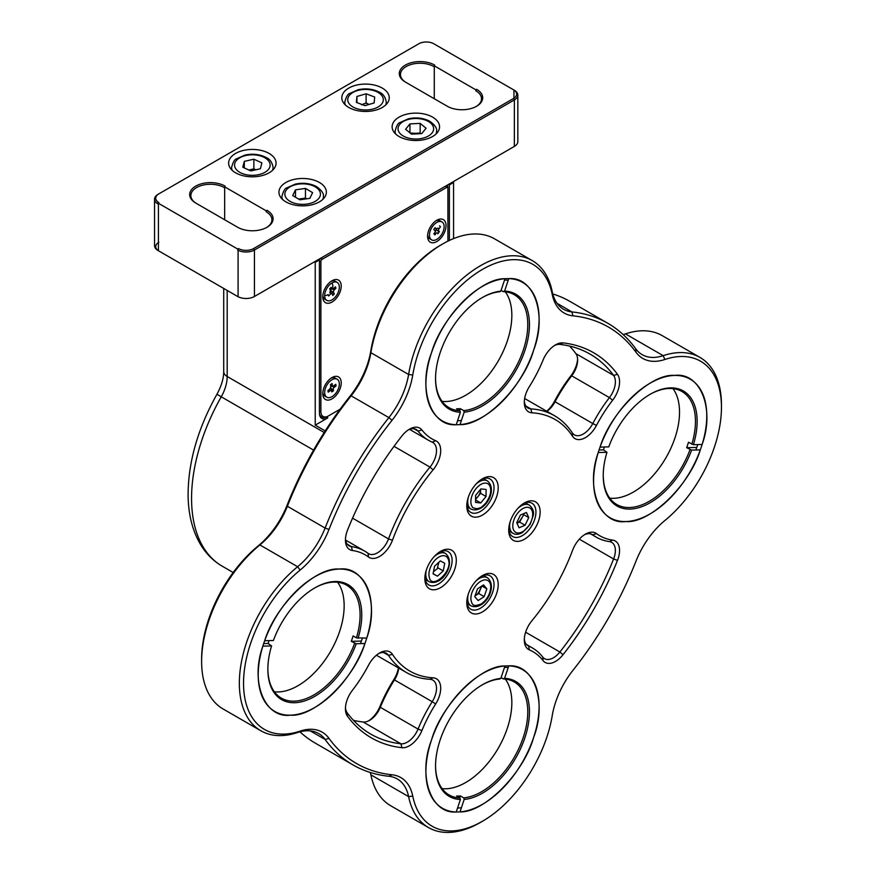 <?xml version="1.0" encoding="UTF-8"?>
<svg xmlns="http://www.w3.org/2000/svg" width="876" height="876" viewBox="0 0 876 876"><rect width="100%" height="100%" fill="white"/><g stroke="black" fill="none" stroke-linecap="round" stroke-linejoin="round"><path stroke-width="1.31" d="M453.571 238.611L453.571 182.493L452.728 182M314.385 261.88L315.229 262.362L315.229 425.145L325.215 430.915M318.579 259.46L319.422 259.942L315.229 262.362M453.571 182.493L449.377 184.913L448.545 184.42M449.377 184.913L449.377 240.451M315.229 425.145L327.799 417.885A11.859 6.844 -60 0 1 321.875 418.476A11.859 6.844 -60 0 1 319.422 413.045L319.422 259.942M447.91 188.176L447.91 241.152L447.91 188.176A1.774 1.029 120 0 0 446.65 187.453L322.149 259.329A1.774 1.029 120 0 0 320.89 261.508L320.89 411.578A10.676 6.165 120 0 0 328.434 415.936L340.118 409.191M331.993 377.567A13.041 7.534 -60 0 1 341.224 382.9A13.041 7.534 -60 0 1 331.993 398.865A13.041 7.534 -60 0 1 322.773 393.543A13.041 7.534 -60 0 1 331.993 377.567L331.993 377.567M331.993 280.758A13.041 7.534 -60 0 1 341.224 286.08A13.041 7.534 -60 0 1 331.993 302.056A13.041 7.534 -60 0 1 322.773 296.734A13.041 7.534 -60 0 1 331.993 280.758L331.993 280.758M436.806 220.248A13.041 7.534 -60 0 1 446.026 225.57A13.041 7.534 -60 0 1 436.806 241.546A13.041 7.534 -60 0 1 427.576 236.224A13.041 7.534 -60 0 1 436.806 220.248L436.806 220.248M447.91 187.212A2.967 1.708 120 0 0 445.818 185.997L321.306 257.883A2.967 1.708 120 0 0 319.422 260.336M319.433 413.691A11.859 6.844 120 0 0 327.591 416.418L328.434 415.936M324.668 295.332A7.117 4.106 120 0 0 328.084 294.621M332.311 288.949A7.117 4.106 120 0 0 331.73 283.09M439.27 231.899L436.445 229.983A7.117 4.106 120 0 0 436.5 229.906M238.086 296.734L158.436 250.744L158.436 203.298L238.086 249.288L238.086 296.734M158.852 250.985A10.676 6.165 180 0 1 158.852 242.269M513.533 146.905A10.676 6.165 180 0 1 513.522 146.905L253.602 296.975M514.354 90.272A11.859 6.844 180 0 1 517.836 95.112L517.836 141.584A11.859 6.844 180 0 1 514.354 146.423L254.445 296.482A11.859 6.844 180 0 1 237.67 296.482M158.436 241.546L158.436 240.571M158.019 250.503A11.859 6.844 180 0 1 154.548 245.663L154.548 199.191A11.859 6.844 180 0 1 158.019 194.352L158.852 193.859L158.019 194.352M254.445 296.482L254.445 250.01A11.859 6.844 180 0 1 237.67 250.01M238.513 248.565A10.676 6.165 180 0 0 253.602 248.565L254.445 250.01L514.354 99.952L514.354 146.423M517.836 95.112A11.859 6.844 180 0 1 514.354 99.952L513.522 98.495L253.602 248.565M158.019 202.028L158.019 204.031A11.859 6.844 180 0 1 154.548 199.191M475.788 90.754A19.568 11.3 180 0 1 481.515 98.747A19.568 11.3 180 0 1 476.621 106.215M406.201 82.53A19.568 11.3 180 0 1 400.463 74.537A19.568 11.3 180 0 1 412.541 64.101A19.568 11.3 180 0 1 433.872 66.554M266.173 211.773A19.568 11.3 180 0 1 271.91 219.756A19.568 11.3 180 0 1 267.016 227.234M196.585 203.539A19.568 11.3 180 0 1 190.859 195.556A19.568 11.3 180 0 1 202.936 185.121A19.568 11.3 180 0 1 224.256 187.573M513.522 89.79A10.676 6.165 180 0 1 513.522 98.495M513.938 99.229L513.938 90.031L434.288 44.041M158.852 202.575A10.676 6.165 180 0 1 158.852 193.859L418.772 43.8A10.676 6.165 180 0 1 433.872 43.8M447.702 106.489L405.774 82.289M476.632 89.308A20.75 11.979 180 0 1 476.632 106.248A20.75 11.979 180 0 1 447.286 106.248M434.288 98.747L434.288 65.82L476.205 90.031M405.358 82.037A20.75 11.979 180 0 1 405.358 65.098A20.75 11.979 180 0 1 434.704 65.098M196.169 203.298L238.086 227.508M267.016 210.317A20.75 11.979 180 0 1 267.016 227.267A20.75 11.979 180 0 1 237.67 227.267M266.6 211.05L224.672 186.84L224.672 219.756M195.753 203.057A20.75 11.979 180 0 1 195.753 186.117A20.75 11.979 180 0 1 225.099 186.117M235.578 172.802A23.718 13.688 0 0 0 261.42 175.769A23.718 13.688 0 0 0 276.06 163.122A23.718 13.688 0 0 0 252.343 149.435A23.718 13.688 0 0 0 228.625 163.122A23.718 13.688 0 0 0 235.578 172.802M285.883 201.852A23.718 13.688 0 0 0 311.725 204.82A23.718 13.688 0 0 0 326.365 192.172A23.718 13.688 0 0 0 302.647 178.474A23.718 13.688 0 0 0 278.94 192.172A23.718 13.688 0 0 0 285.883 201.852M348.768 107.452A23.718 13.688 0 0 0 374.61 110.42A23.718 13.688 0 0 0 389.251 97.773A23.718 13.688 0 0 0 365.533 84.085A23.718 13.688 0 0 0 341.815 97.773A23.718 13.688 0 0 0 348.768 107.452M399.073 136.503A23.718 13.688 0 0 0 424.915 139.47A23.718 13.688 0 0 0 439.555 126.823A23.718 13.688 0 0 0 415.837 113.124A23.718 13.688 0 0 0 392.13 126.823A23.718 13.688 0 0 0 399.073 136.503M251.642 170.732A23.718 13.688 0 0 0 250.492 170.776M365.807 105.383A23.718 13.688 0 0 0 364.35 105.394M331.993 396.697A10.381 5.99 120 0 0 338.771 387.553A10.381 5.99 120 0 0 337.183 379.231A10.381 5.99 120 0 0 326.814 385.221A10.381 5.99 120 0 0 326.814 397.2A10.381 5.99 120 0 0 331.993 396.697M331.599 390.948L330.132 390.652L328.237 392.163L327.931 390.532L329.825 389.021L330.821 386.743L330.46 384.761L332.026 383.513L332.387 385.495A1.774 1.029 120 0 0 332.738 386.042A1.774 1.029 120 0 0 334.566 384.925M335.76 384.279L336.055 385.911L334.161 387.422A1.774 1.029 120 0 0 333.187 389.032A1.774 1.029 120 0 0 333.57 390.28M333.351 390.685L331.785 391.944M337.183 379.231L335.3 378.147A10.381 5.99 120 0 0 330.997 378.213M322.828 392.36A10.381 5.99 120 0 0 324.919 396.116L326.814 397.2M330.876 384.619A1.774 1.029 120 0 0 331.347 384.345L332.278 384.882M332.387 385.495L330.745 384.542M330.132 390.652L328.763 389.864M333.066 391.189L330.745 388.736L329.409 390.236M332.059 385.648L331.654 385.977A1.774 1.029 120 0 0 330.854 387.039M330.624 387.948A1.774 1.029 120 0 0 330.646 388.254L333.165 389.7M336.055 385.911L333.92 385.747M332.113 383.995L331.949 384.684M324.657 295.639A10.381 5.99 120 0 0 326.814 300.391A10.381 5.99 120 0 0 337.183 294.402A10.381 5.99 120 0 0 337.183 282.422A10.381 5.99 120 0 0 329.19 285.204A10.381 5.99 120 0 0 324.657 295.639M329.792 292.77L330.449 290.482L329.694 288.872L331.15 287.306L331.916 288.905L333.57 288.719L335.344 286.813L335.968 288.138L334.194 290.044A1.774 1.029 120 0 0 333.537 292.332L334.303 293.931L332.836 295.508L332.081 293.898A1.774 1.029 120 0 0 331.807 293.602A1.774 1.029 120 0 0 330.427 294.095L328.653 296L328.018 294.675M322.828 295.551A10.381 5.99 120 0 0 324.919 299.296L326.814 300.391M337.183 282.422L335.3 281.327A10.381 5.99 120 0 0 330.997 281.393M334.303 293.931L331.216 291.27L330.011 292.562M331.796 288.653L331.686 288.587A1.774 1.029 120 0 0 331.029 290.876L331.216 291.27M334.194 290.044L332.814 289.233M429.47 235.129A10.381 5.99 120 0 0 431.616 239.882A10.381 5.99 120 0 0 441.986 233.892A10.381 5.99 120 0 0 441.986 221.913A10.381 5.99 120 0 0 433.992 224.694A10.381 5.99 120 0 0 429.47 235.129M433.916 233.542A1.774 1.029 120 0 0 435.043 232.085A1.774 1.029 120 0 0 434.934 230.629L433.773 229.512L435.054 227.672L436.204 228.789L437.967 228.067M439.511 225.833L440.464 226.753L438.92 228.986A1.774 1.029 120 0 0 438.438 230.695A1.774 1.029 120 0 0 439.336 231.308M439.248 231.713L437.978 233.553M437.65 233.739A1.774 1.029 120 0 0 437.277 232.917A1.774 1.029 120 0 0 435.175 234.757M434.868 234.845L433.905 233.925M427.63 235.042A10.381 5.99 120 0 0 429.733 238.787L431.616 239.882M441.986 221.913L440.102 220.818A10.381 5.99 120 0 0 435.799 220.883M434.485 233.06L435.635 233.728M435.952 228.548A1.774 1.029 120 0 0 436.16 229.709L435.23 231.735M436.16 229.709L438.668 231.165M411.501 134.127L421.739 133.612L426.075 128.235L420.173 123.385L409.946 123.899L405.61 129.276L411.501 134.127M420.173 123.385L420.173 133.064L420.896 133.656M420.173 133.064L415.06 133.327A8.891 5.136 180 0 1 419.385 133.732M409.946 123.899L409.946 132.845M410.472 133.032L415.06 133.327M299.844 199.805L309.808 198.359L312.612 192.654L305.45 188.406L295.497 189.851L292.694 195.556L299.844 199.805M305.45 188.406L305.45 198.085L306.677 198.808M305.45 198.085L300.479 198.808A8.891 5.136 180 0 1 305.68 198.961M295.497 189.851L295.497 197.22M298.464 198.983L300.479 198.808M250.821 170.919L260.38 168.75L261.902 162.892L253.865 159.202L244.305 161.37L242.783 167.228L250.821 170.919M272.491 170.349A20.75 11.979 0 0 0 273.093 167.48C272.206 162.465 269.983 159.191 266.403 157.647C260.062 154.296 252.934 153.431 245.028 155.063L236.498 158.83C234.615 159.29 232.983 162.169 231.593 167.48A20.75 11.979 0 0 0 232.195 170.349M253.865 159.202L253.865 168.882L255.836 169.78M253.865 168.882L249.091 169.966A8.891 5.136 180 0 1 255.31 169.9M244.305 161.37L244.305 167.929M364.964 105.635L374.129 102.952L374.698 97.039L366.102 93.787L356.937 96.469L356.368 102.382L364.964 105.635M385.681 105A20.75 11.979 0 0 0 386.283 102.131C385.396 97.116 383.173 93.841 379.593 92.298C373.253 88.947 366.124 88.082 358.218 89.713L349.688 93.48C347.805 93.94 346.173 96.82 344.783 102.131A20.75 11.979 0 0 0 345.385 105M366.102 93.787L366.102 103.477M366.551 103.116L368.949 104.463M356.937 96.469L356.937 102.602M361.525 104.813L365.631 103.083M529.323 386.666A100.784 58.188 120 0 0 543.065 360.069A20.75 11.979 -60 0 1 555.537 344.859A20.75 11.979 -60 0 1 563.06 342.91A222.329 128.356 -60 0 1 617.492 374.337A20.75 11.979 -60 0 1 612.631 400.233A100.784 58.188 120 0 0 596.468 425.429A20.75 11.979 -60 0 1 572.543 436.259A145.252 83.866 120 0 0 531.907 412.804A20.75 11.979 -60 0 1 524.297 402.347A20.75 11.979 -60 0 1 529.323 386.666M435.668 703.943A100.784 58.188 120 0 0 421.925 730.54A20.75 11.979 -60 0 1 401.942 747.699A222.329 128.356 -60 0 1 347.498 716.261A20.75 11.979 -60 0 1 345.429 708.783A20.75 11.979 -60 0 1 352.36 690.376A100.784 58.188 120 0 0 368.533 665.18A20.75 11.979 -60 0 1 379.593 652.981A20.75 11.979 -60 0 1 392.459 654.35A145.252 83.866 120 0 0 433.083 677.805A20.75 11.979 -60 0 1 435.668 703.943L432.196 701.698A103.751 59.897 120 0 0 418.049 729.084L421.925 730.54M352.36 550.5A20.75 11.979 -60 0 1 345.429 540.109A20.75 11.979 -60 0 1 347.498 530.221A222.329 128.356 -60 0 1 401.942 435.93A20.75 11.979 -60 0 1 409.453 429.196A20.75 11.979 -60 0 1 421.925 430.006A100.784 58.188 120 0 0 435.668 440.738A20.75 11.979 -60 0 1 433.083 469.854A145.252 83.866 120 0 0 392.459 540.229A20.75 11.979 -60 0 1 368.533 557.026A100.784 58.188 120 0 0 352.36 550.5L351.375 546.591A17.783 10.271 120 0 1 349.108 545.825A17.783 10.271 120 0 1 345.462 538.828M596.468 533.583A100.784 58.188 120 0 0 612.631 540.109A20.75 11.979 -60 0 1 617.492 560.388A222.329 128.356 -60 0 1 563.06 654.679A20.75 11.979 -60 0 1 543.065 660.603A100.784 58.188 120 0 0 529.323 649.861A20.75 11.979 -60 0 1 524.297 639.995A20.75 11.979 -60 0 1 531.907 620.745A145.252 83.866 120 0 0 572.543 550.38A20.75 11.979 -60 0 1 585.398 534.152A20.75 11.979 -60 0 1 596.468 533.583L592.789 534.875A103.751 59.897 120 0 0 596.217 537.13A103.751 59.897 120 0 0 609.433 541.598L612.631 540.109M482.501 575.554A22.229 12.833 -60 0 1 498.214 584.631A22.229 12.833 -60 0 1 482.501 611.864A22.229 12.833 -60 0 1 466.777 602.787A22.229 12.833 -60 0 1 482.501 575.554L482.501 575.554M440.573 551.354A22.229 12.833 -60 0 1 456.297 560.432A22.229 12.833 -60 0 1 440.573 587.665A22.229 12.833 -60 0 1 424.849 578.587A22.229 12.833 -60 0 1 440.573 551.354L440.573 551.354M524.417 502.944A22.229 12.833 -60 0 1 540.142 512.022A22.229 12.833 -60 0 1 524.417 539.255A22.229 12.833 -60 0 1 508.704 530.177A22.229 12.833 -60 0 1 524.417 502.944L524.417 502.944M482.501 478.745A22.229 12.833 -60 0 1 498.214 487.822A22.229 12.833 -60 0 1 482.501 515.044A22.229 12.833 -60 0 1 466.777 505.978A22.229 12.833 -60 0 1 482.501 478.745L482.501 478.745M314.812 576.769A80.034 46.209 -60 0 1 371.402 609.444A80.034 46.209 -60 0 1 314.812 707.469A80.034 46.209 -60 0 1 258.212 674.794A80.034 46.209 -60 0 1 314.812 576.769L314.812 576.769M482.501 286.321A80.034 46.209 -60 0 1 539.09 318.995A80.034 46.209 -60 0 1 482.501 417.02A80.034 46.209 -60 0 1 425.9 384.345A80.034 46.209 -60 0 1 482.501 286.321L482.501 286.321M650.189 383.14A80.034 46.209 -60 0 1 706.779 415.815A80.034 46.209 -60 0 1 650.189 513.84A80.034 46.209 -60 0 1 593.589 481.165A80.034 46.209 -60 0 1 650.189 383.14L650.189 383.14M482.501 673.589A80.034 46.209 -60 0 1 539.09 706.264A80.034 46.209 -60 0 1 482.501 804.288A80.034 46.209 -60 0 1 425.9 771.614A80.034 46.209 -60 0 1 482.501 673.589L482.501 673.589M552.241 294.467A100.784 58.188 120 0 0 482.501 269.381A100.784 58.188 120 0 0 412.76 375.005A62.251 35.938 -60 0 1 392.032 420.294A251.97 145.471 120 0 0 329.004 529.454A62.251 35.938 -60 0 1 300.139 570.057A100.784 58.188 120 0 0 243.539 683.269A100.784 58.188 120 0 0 300.139 731.121A62.251 35.938 -60 0 1 329.004 738.391A251.97 145.471 120 0 0 392.032 774.778A62.251 35.938 -60 0 1 412.76 796.142A100.784 58.188 120 0 0 482.501 821.228A100.784 58.188 120 0 0 552.241 715.604A62.251 35.938 -60 0 1 572.97 670.315A251.97 145.471 120 0 0 635.987 561.155A62.251 35.938 -60 0 1 664.851 520.552A100.784 58.188 120 0 0 721.452 407.34A100.784 58.188 120 0 0 664.851 359.488A62.251 35.938 -60 0 1 635.987 352.218A251.97 145.471 120 0 0 572.97 315.831A62.251 35.938 -60 0 1 552.241 294.467L552.198 291.577A103.751 59.897 120 0 0 532.279 260.61A103.751 59.897 120 0 0 459.484 281.338A103.751 59.897 120 0 0 408.61 374.479L412.76 375.005M612.631 400.233L609.433 397.605A17.783 10.271 120 0 0 613.605 375.41A219.361 126.648 120 0 0 590.085 354.123A219.361 126.648 120 0 0 559.884 344.399A17.783 10.271 120 0 0 554.442 345.527M524.341 401.066A17.783 10.271 120 0 0 527.976 408.063A17.783 10.271 120 0 0 530.823 408.884L531.907 412.804M572.543 436.259L572.28 432.821A148.219 85.574 120 0 0 554.508 415.728A148.219 85.574 120 0 0 530.823 408.884L525.852 406.015M572.28 432.821A17.783 10.271 120 0 0 574.415 434.879A17.783 10.271 120 0 0 592.789 423.546L596.468 425.429M546.646 411.194A20.75 11.979 120 0 0 554.541 401.23L555.055 401.755A103.751 59.897 120 0 1 571.7 375.826L609.433 397.605A103.751 59.897 120 0 0 592.789 423.546L555.055 401.755A17.783 10.271 120 0 1 546.92 411.348M345.462 707.501A17.783 10.271 120 0 0 347.203 712.779A219.361 126.648 120 0 0 370.723 734.066A219.361 126.648 120 0 0 400.912 743.79A17.783 10.271 120 0 0 418.049 729.084L380.315 707.293A17.783 10.271 120 0 1 369.628 720.335A17.783 10.271 120 0 1 363.19 722.01A219.361 126.648 120 0 1 353.488 720.346M368.621 720.871A20.75 11.979 120 0 0 380.009 706.33L380.315 707.293A103.751 59.897 120 0 1 394.463 679.918L432.196 701.698A17.783 10.271 120 0 0 432.821 680.115A17.783 10.271 120 0 0 429.985 679.294L433.083 677.805M392.459 654.35L388.517 655.357A148.219 85.574 120 0 0 406.289 672.45A148.219 85.574 120 0 0 429.985 679.294M383.546 652.489L388.517 655.357A17.783 10.271 120 0 0 386.393 653.31A17.783 10.271 120 0 0 378.498 653.66M368.533 557.026L368.019 553.314A103.751 59.897 120 0 0 364.591 551.059A103.751 59.897 120 0 0 351.375 546.591L347.312 544.248M368.019 553.314A17.783 10.271 120 0 0 368.599 553.698A17.783 10.271 120 0 0 388.517 538.915L392.459 540.229M433.083 469.854L429.985 467.105A148.219 85.574 120 0 0 388.517 538.915L352.557 518.154M394.014 446.344L429.985 467.105A17.783 10.271 120 0 0 432.821 442.468A17.783 10.271 120 0 0 432.196 442.15L435.668 440.738M421.925 430.006L418.049 431.101A103.751 59.897 120 0 0 428.528 440.31A103.751 59.897 120 0 0 432.196 442.15M413.987 428.758L418.049 431.101A17.783 10.271 120 0 0 416.253 429.525A17.783 10.271 120 0 0 408.369 429.864M543.065 660.603L542.748 657.088A17.783 10.271 120 0 0 544.543 658.664A17.783 10.271 120 0 0 559.884 652.007A219.361 126.648 120 0 0 613.605 558.976A17.783 10.271 120 0 0 611.689 542.364A17.783 10.271 120 0 0 609.433 541.598M591.574 534.174L592.789 534.875A17.783 10.271 120 0 0 592.198 534.48A17.783 10.271 120 0 0 584.314 534.831M524.341 638.713A17.783 10.271 120 0 0 527.976 645.721A17.783 10.271 120 0 0 528.611 646.039L529.323 649.861M542.748 657.088A103.751 59.897 120 0 0 532.279 647.868A103.751 59.897 120 0 0 528.611 646.039L527.396 645.338M466.809 601.516A19.272 11.125 120 0 0 470.762 609.192A19.272 11.125 120 0 0 485.611 604.024A19.272 11.125 120 0 0 494.031 584.631A19.272 11.125 120 0 0 490.034 575.817A19.272 11.125 120 0 0 481.417 576.233M424.893 577.306A19.272 11.125 120 0 0 428.846 584.982A19.272 11.125 120 0 0 443.694 579.824A19.272 11.125 120 0 0 452.104 560.432A19.272 11.125 120 0 0 448.118 551.606A19.272 11.125 120 0 0 439.489 552.022M508.737 528.896A19.272 11.125 120 0 0 512.69 536.572A19.272 11.125 120 0 0 527.538 531.414A19.272 11.125 120 0 0 535.948 512.022A19.272 11.125 120 0 0 531.962 503.207A19.272 11.125 120 0 0 523.333 503.612M466.809 504.696A19.272 11.125 120 0 0 470.762 512.372A19.272 11.125 120 0 0 485.611 507.215A19.272 11.125 120 0 0 494.031 487.822A19.272 11.125 120 0 0 490.034 478.997A19.272 11.125 120 0 0 481.417 479.413M360.485 643.619A77.077 44.501 120 0 0 362.357 638.199M457.546 420.787A77.077 44.501 120 0 0 461.422 420.414M508.2 280.287A77.077 44.501 120 0 0 504.51 280.101M695.862 449.99A77.077 44.501 120 0 0 697.734 444.57M457.546 808.055A77.077 44.501 120 0 0 461.422 807.672M508.2 667.545A77.077 44.501 120 0 0 504.51 667.37M392.032 420.294L388.867 417.611A59.283 34.23 120 0 0 408.61 374.479L370.876 352.7A59.283 34.23 120 0 1 351.134 395.832A254.938 147.19 120 0 0 287.372 506.273L325.105 528.064L329.004 529.454M552.198 291.577A59.283 34.23 120 0 0 563.575 309.272A59.283 34.23 120 0 0 571.929 311.922L572.97 315.831M635.987 352.218L635.702 348.736A254.938 147.19 120 0 0 607.867 323.31A254.938 147.19 120 0 0 571.929 311.922L557.103 303.359M635.702 348.736A59.283 34.23 120 0 0 642.174 354.649A59.283 34.23 120 0 0 663.187 355.667L664.851 359.488M721.452 407.34L721.452 404.92A103.751 59.897 120 0 0 699.968 357.43A103.751 59.897 120 0 0 663.187 355.667L625.453 333.876A59.283 34.23 120 0 1 623.154 334.566M412.76 796.142L408.61 796.612A103.751 59.897 120 0 0 428.528 827.579A103.751 59.897 120 0 0 480.398 822.444L482.501 821.228M428.528 827.579L390.795 805.8A103.751 59.897 120 0 1 370.876 774.822L408.61 796.612A59.283 34.23 120 0 0 397.222 778.917A59.283 34.23 120 0 0 388.867 776.267L392.032 774.778M329.004 738.391L325.105 739.443A254.938 147.19 120 0 0 352.929 764.879A254.938 147.19 120 0 0 388.867 776.267M310.268 730.891L325.105 739.443A59.283 34.23 120 0 0 318.634 733.53A59.283 34.23 120 0 0 297.61 732.522L300.139 731.121M300.139 570.057L297.61 566.728A103.751 59.897 120 0 0 242.389 657.361A103.751 59.897 120 0 0 260.84 730.759A103.751 59.897 120 0 0 297.61 732.522M258.223 545.847A62.251 35.938 120 0 0 287.087 505.255L287.372 506.273A59.283 34.23 120 0 1 259.887 544.938L258.223 545.847A100.784 58.188 120 0 0 201.622 659.059L201.622 661.479A103.751 59.897 120 0 1 259.887 544.938L297.61 566.728A59.283 34.23 120 0 0 325.105 528.064A254.938 147.19 120 0 1 388.867 417.611L351.134 395.832L350.104 396.094A62.251 35.938 120 0 0 370.833 350.794L370.876 352.7A103.751 59.897 120 0 1 442.665 243.966A103.751 59.897 120 0 1 494.546 238.83L532.279 260.61M554.541 401.23A100.784 58.188 120 0 1 570.703 376.034L571.7 375.826A17.783 10.271 120 0 0 577.645 360.047A17.783 10.271 120 0 0 575.871 353.63A219.361 126.648 120 0 0 569.586 346.064M380.009 706.33A100.784 58.188 120 0 1 393.74 679.732L394.463 679.918A17.783 10.271 120 0 0 398.7 668.07M607.867 323.31L570.134 301.53A254.938 147.19 120 0 0 552.745 293.92M699.968 357.43L662.234 335.639A103.751 59.897 120 0 0 625.453 333.876M370.876 774.822A59.283 34.23 120 0 0 370.329 772.49M299.92 731.832A254.938 147.19 120 0 0 315.207 743.089L352.929 764.879M201.622 661.479A103.751 59.897 120 0 0 223.106 708.98L260.84 730.759M570.703 376.034A20.75 11.979 120 0 0 577.612 358.908M393.74 679.732A20.75 11.979 120 0 0 398.427 667.917M442.665 243.966L440.573 245.171A100.784 58.188 120 0 0 370.833 350.794M350.104 396.094A251.97 145.471 120 0 0 287.087 505.255M442.073 788.619A65.218 37.657 120 0 0 498.334 748.082A65.218 37.657 120 0 0 505.31 679.086M482.074 684.966A65.218 37.657 -60 0 1 499.616 679.042L500.82 678.44L504.981 665.979C480.65 665.059 441.252 704.851 431.43 740.264C417.567 775.775 430.861 814.198 456.232 811.986L460.393 799.525A66.401 38.336 -60 0 1 435.547 766.04A66.401 38.336 -60 0 1 482.501 684.714A66.401 38.336 -60 0 1 500.82 678.44M504.598 678.342A66.401 38.336 -60 0 1 524.866 737.833A66.401 38.336 -60 0 1 464.181 799.438L460.02 811.888C484.34 812.818 523.749 773.026 533.572 737.614C547.423 702.103 534.141 663.669 508.759 665.88L504.598 678.342L503.404 678.944L501.094 677.608M503.404 678.944A65.218 37.657 -60 0 1 514.267 681.977A65.218 37.657 -60 0 1 519.906 746.111A65.218 37.657 -60 0 1 463.7 797.861L464.181 799.438M460.393 799.525L459.911 797.959L456.56 796.032A65.218 37.657 120 0 0 460.349 795.934L463.7 797.861M459.911 797.959A65.218 37.657 -60 0 1 449.049 794.926A65.218 37.657 -60 0 1 435.547 765.558M459.703 797.839L460.349 795.934M274.385 691.799A65.218 37.657 120 0 0 330.646 651.262A65.218 37.657 120 0 0 337.621 582.266M269.052 640.619A65.218 37.657 120 0 0 268.144 643.477L271.582 645.919L262.866 646.149C249.901 681.714 264.661 718.703 290.416 715.166C314.243 717.411 354.178 679.02 364.942 643.499L356.236 643.729A66.401 38.336 -60 0 1 303.414 701.293A66.401 38.336 -60 0 1 267.859 669.231A66.401 38.336 -60 0 1 271.582 645.919M314.385 588.146A65.218 37.657 -60 0 1 346.578 585.157A65.218 37.657 -60 0 1 356.444 637.848L366.748 638.089C379.713 602.513 364.953 565.535 339.198 569.072C315.371 566.827 275.447 605.217 264.672 640.739L273.389 640.509A66.401 38.336 -60 0 1 314.812 587.905A66.401 38.336 -60 0 1 358.043 638.319M356.236 643.729L351.287 641.331A65.218 37.657 120 0 0 353.094 635.91L356.444 637.848M354.638 643.258A65.218 37.657 -60 0 1 281.36 698.117A65.218 37.657 -60 0 1 267.859 668.738M263.687 643.597L268.144 643.477M351.287 641.331L360.748 641.079M504.598 291.073A66.401 38.336 -60 0 1 524.866 350.575A66.401 38.336 -60 0 1 464.181 412.169L460.02 424.63C484.34 425.55 523.749 385.758 533.572 350.345C547.423 314.834 534.141 276.4 508.759 278.623L504.598 291.073L503.404 291.675L501.094 290.35M503.404 291.675A65.218 37.657 -60 0 1 514.267 294.708A65.218 37.657 -60 0 1 519.906 358.853A65.218 37.657 -60 0 1 463.7 410.603L464.181 412.169M460.393 412.267A66.401 38.336 -60 0 1 435.547 378.782A66.401 38.336 -60 0 1 482.501 297.457A66.401 38.336 -60 0 1 500.82 291.171L504.981 278.721C480.65 277.791 441.252 317.583 431.43 352.995C417.567 388.506 430.861 426.94 456.232 424.718L460.393 412.267L459.911 410.702L456.56 408.764A65.218 37.657 120 0 0 460.349 408.665L463.7 410.603M459.911 410.702A65.218 37.657 -60 0 1 449.049 407.668A65.218 37.657 -60 0 1 435.547 378.29M442.073 401.361A65.218 37.657 120 0 0 498.334 360.813A65.218 37.657 120 0 0 505.31 291.817M482.074 297.698A65.218 37.657 -60 0 1 499.616 291.774L500.82 291.171M459.703 410.581L460.349 408.665M691.613 450.1A66.401 38.336 -60 0 1 638.79 507.664A66.401 38.336 -60 0 1 603.236 475.602A66.401 38.336 -60 0 1 606.958 452.29L598.242 452.52C585.278 488.085 600.038 525.074 625.803 521.538C649.62 523.782 689.554 485.392 700.318 449.87L691.613 450.1L686.664 447.691A65.218 37.657 120 0 0 688.47 442.281L693.42 444.69L702.125 444.46C715.09 408.884 700.329 371.906 674.575 375.432C650.748 373.198 610.824 411.589 600.049 447.11L608.765 446.88A66.401 38.336 -60 0 1 650.189 394.277A66.401 38.336 -60 0 1 693.42 444.69M690.014 449.629A65.218 37.657 -60 0 1 616.737 504.488A65.218 37.657 -60 0 1 603.236 475.11M609.762 498.17A65.218 37.657 120 0 0 666.023 457.633A65.218 37.657 120 0 0 672.998 388.637M604.429 446.99A65.218 37.657 120 0 0 603.52 449.848L606.958 452.29M649.762 394.518A65.218 37.657 -60 0 1 681.955 391.528A65.218 37.657 -60 0 1 691.821 444.22M599.064 449.968L603.52 449.848M686.664 447.691L696.124 447.45M519.063 527.801L525.063 525.239L528.743 517.574L526.421 512.46L520.421 515.022L516.741 522.687L519.063 527.801M528.743 517.574L523.29 514.431M523.487 515.044L519.61 522.096L525.063 525.239M519.61 522.096L516.982 523.224M516.982 523.213A7.413 4.281 120 0 0 521.45 518.264M490.757 586.318C490.527 593.457 487.417 599.315 481.417 603.882C473.806 606.652 472.109 606.126 470.883 599.173A14.082 8.125 -60 0 1 480.223 581.609A14.082 8.125 -60 0 1 490.757 586.318M478.11 600.553L484.154 596.655L486.859 588.836L483.53 584.927L477.486 588.836L474.781 596.644L478.11 600.553M486.859 588.836L481.92 585.989M481.647 586.318L478.701 593.501L484.154 596.655M478.701 593.501L475.055 595.866M475.066 595.811A7.413 4.281 120 0 0 475.679 595.461A7.413 4.281 120 0 0 480.059 589.603M448.479 559.863C452.848 571.645 431.299 590.161 429.317 577.218A14.082 8.125 -60 0 1 436.171 559.052A14.082 8.125 -60 0 1 448.479 559.863M437.42 576.167L443.245 570.9L444.723 563.268L440.376 560.914L434.551 566.181L433.072 573.813L437.42 576.167L433.105 573.67M438.843 562.293L437.496 567.593M437.792 567.747L443.245 570.9M437.869 568.239L433.5 571.634M438.526 563.936A7.413 4.281 120 0 0 438.69 562.436M433.543 571.382A7.413 4.281 120 0 0 434.879 570.385M489.487 485.271C491.951 490.264 490.691 496.221 485.709 503.12C479.632 509.208 481.209 507.116 477.475 508.693C473.894 508.299 472.109 507.598 472.153 506.58A14.082 8.125 -60 0 1 475.931 488.742A14.082 8.125 -60 0 1 489.487 485.271M480.76 502.944L486.027 496.473L486.092 489.454L480.88 488.907L475.613 495.378L475.548 502.408L480.76 502.944L475.569 499.955M475.58 498.707A7.413 4.281 -60 0 0 480.595 489.257L480.585 493.33L486.027 496.473M480.585 493.33L475.58 499.473M313.586 450.111L221.256 396.806A148.219 85.574 120 0 0 222.252 566.203L233.18 572.51M324.197 432.503L227.191 376.494A29.642 17.115 120 0 1 221.256 396.806L216.941 394.244C197.582 428.944 187.968 462.878 188.11 496.068C188.428 515.121 192.687 531.48 200.911 545.124C206.429 554.092 213.547 561.111 222.252 566.203M227.191 290.438L227.191 376.494A11.859 6.844 180 0 1 223.719 371.654C223.687 378.465 221.431 385.988 216.941 394.244M327.799 417.885L326.332 417.042M321.306 257.883L322.149 259.329M446.65 187.453L445.818 185.997M320.89 411.578L319.422 411.578M320.89 261.508L319.422 261.508M334.161 387.422L331.654 385.977M333.537 292.332L331.029 290.876M438.92 228.986L437.77 228.318M395.689 134.039A20.75 11.979 180 0 1 395.087 131.17C396.478 125.87 398.109 122.979 399.993 122.52L408.523 118.764C416.439 117.132 423.557 117.986 429.897 121.348C434.956 125.082 437.19 128.356 436.587 131.17A20.75 11.979 180 0 1 435.985 134.039M428.419 121.49A17.783 10.271 180 0 1 420.447 138.671A17.783 10.271 180 0 1 398.657 126.1A17.783 10.271 180 0 1 428.419 121.49M282.499 199.389A20.75 11.979 180 0 1 281.897 196.52C283.287 191.22 284.919 188.329 286.802 187.869L295.332 184.113C303.249 182.482 310.367 183.336 316.707 186.697C321.766 190.431 324 193.706 323.397 196.52A20.75 11.979 180 0 1 322.795 199.389M315.229 186.84A17.783 10.271 180 0 1 307.257 204.02A17.783 10.271 180 0 1 285.466 191.45A17.783 10.271 180 0 1 315.229 186.84M264.924 157.8A17.783 10.271 180 0 1 256.942 174.981A17.783 10.271 180 0 1 235.162 162.399A17.783 10.271 180 0 1 264.924 157.8M378.114 92.451A17.783 10.271 180 0 1 370.132 109.631A17.783 10.271 180 0 1 348.352 97.05A17.783 10.271 180 0 1 378.114 92.451M563.06 342.91L559.884 344.399M575.871 353.63L613.605 375.41L617.492 374.337M401.942 747.699L400.912 743.79L363.19 722.01M347.203 712.779L347.498 716.261M617.492 560.388L613.605 558.976L579.332 539.189M525.611 632.22L559.884 652.007L563.06 654.679M509.033 531.042L513.018 533.342A16.305 9.417 -60 0 1 510.117 521.822M517.891 508.354A16.305 9.417 -60 0 1 529.323 505.102C532.915 508.277 534.218 511.781 533.21 515.635L530.177 524.33L522.282 532.652C518.636 534.601 515.548 534.831 513.018 533.342M522.742 531.633A14.082 8.125 -60 0 1 514.124 519.359A14.082 8.125 -60 0 1 531.371 509.405A14.082 8.125 -60 0 1 522.742 531.633M467.116 603.652L471.091 605.951A16.305 9.417 -60 0 1 467.74 599.272A16.305 9.417 -60 0 1 468.2 594.432M475.975 580.963A16.305 9.417 -60 0 1 487.395 577.711C498.488 586.635 484.351 611.098 471.091 605.951M425.188 579.452L429.174 581.752A16.305 9.417 -60 0 1 426.24 577.678A16.305 9.417 -60 0 1 426.273 570.221M434.047 556.764A16.305 9.417 -60 0 1 445.479 553.512C456.56 562.436 442.435 586.887 429.174 581.752M467.116 506.843L471.091 509.142A16.305 9.417 -60 0 1 469.207 507.357A16.305 9.417 -60 0 1 468.2 497.612M475.975 484.154A16.305 9.417 -60 0 1 487.395 480.902C498.488 489.826 484.351 514.278 471.091 509.142M223.719 288.434L223.719 371.654M330.482 384.739L332.738 386.042M329.978 292.54L331.807 293.602M436.587 133.448L436.587 131.17M395.087 133.448L395.087 131.17M323.397 198.797L323.397 196.52M281.897 198.797L281.897 196.52M524.636 398.492L554.508 415.728M376.428 655.204L406.289 672.45M345.615 540.098L364.591 551.059M409.552 429.36L428.528 440.31M590.479 533.812L596.217 537.13M526.542 644.561L532.279 647.868M525.337 502.802L529.323 505.102M483.421 575.423L487.395 577.711M441.493 551.212L445.479 553.512M483.421 478.603L487.395 480.902"/></g></svg>
